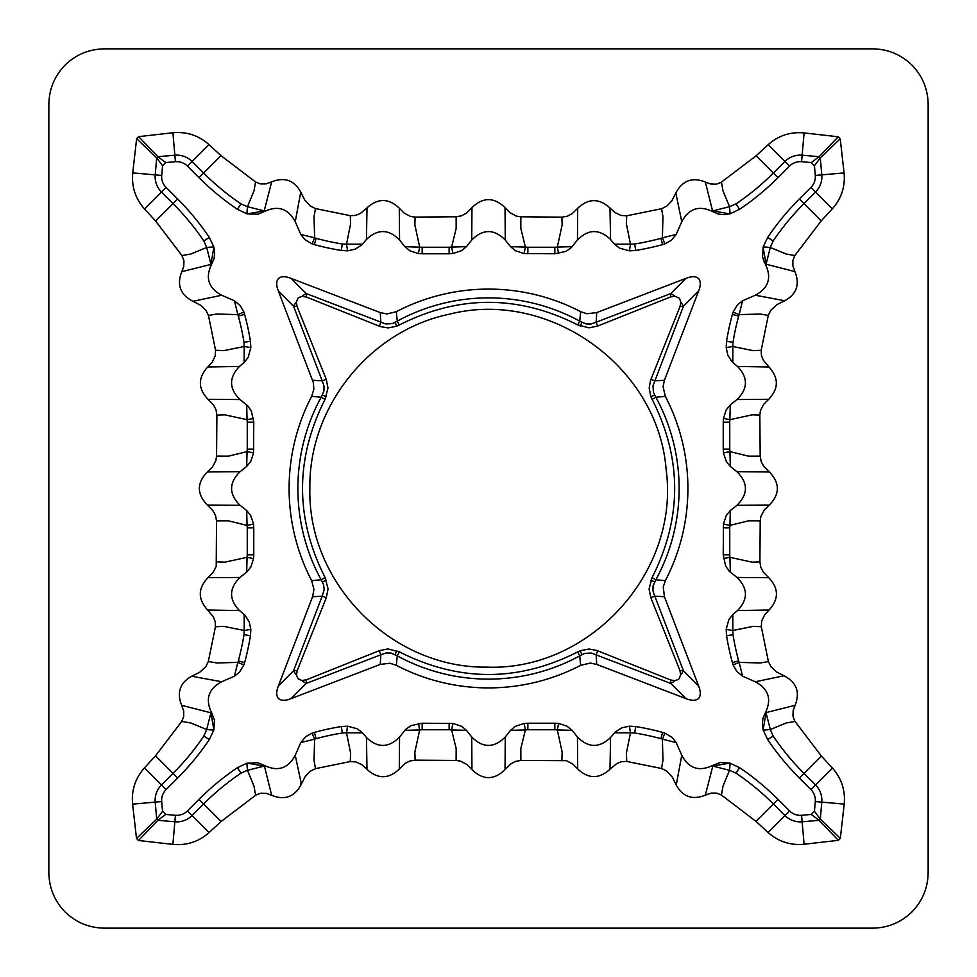 <?xml version="1.0" encoding="UTF-8"?>
<svg xmlns="http://www.w3.org/2000/svg" width="977" height="977" viewBox="0 0 977 977"><rect width="100%" height="100%" fill="white"/><g stroke="black" fill="none" stroke-linecap="round" stroke-linejoin="round"><path stroke-width="1.47" d="M48.85 104.234C49.131 89.066 54.541 76.011 65.068 65.068C76.011 54.541 89.066 49.131 104.234 48.85L872.766 48.85C887.946 49.119 901.002 54.517 911.932 65.068C922.471 75.998 927.881 89.054 928.15 104.234L928.15 872.766C927.881 887.946 922.483 901.002 911.932 911.932C901.002 922.471 887.946 927.881 872.766 928.15L104.234 928.15C89.066 927.869 76.011 922.459 65.068 911.932C54.541 900.989 49.131 887.934 48.85 872.766L48.85 104.234M452.913 253.544L461.535 250.686L466.456 246.68L451.606 247.059A20.773 0.757 -100.6 0 0 452.913 253.544L449.127 253.776L449.127 247.254L451.606 247.059L456.174 228.435L456.137 216.772L461.51 215.807L466.298 213.218L471.964 207.612C482.98 196.975 494.008 196.975 505.024 207.625L510.043 212.742L516.442 216.137L520.851 216.796L561.897 217.15L567.222 216.271L571.997 213.792L577.712 208.284C588.325 198.209 599.084 198.099 609.99 207.979L614.96 212.546L621.103 215.453L626.733 215.795L661.6 208.712L666.717 206.184L671.797 200.92L676.243 192.261C682.862 180.354 692.571 176.959 705.382 182.064L710.572 183.994L716.165 184.213L720.941 182.504L756.113 155.783L768.166 144.681C778.4 135.583 790.369 131.663 804.083 132.921L838.229 136.78L840.22 138.771L820.301 157.908L814.439 165.736L815.294 175.433A15.107 15.107 0 0 1 810.922 187.437L799.345 199.015A259.906 259.906 0 0 0 767.714 237.362L773.125 241.014L770.303 247.45A20.773 1.856 6.2 0 0 763.196 246.925L762.548 256.804L764.454 262.679L766.09 264.193L763.11 247.254M456.137 216.772L415.115 217.089L414.859 224.93L419.683 247.059A20.773 0.757 -79.4 0 1 418.388 253.544L422.162 253.776L422.162 247.254L449.127 247.254M422.162 247.254L404.832 246.68L399.556 240L399.288 208.199L404.295 213.206L410.633 216.479L415.115 217.089M399.288 208.199C388.687 198.111 377.916 198.001 366.998 207.857L366.448 239.463L361.795 244.946L355.225 249.172L347.617 250.833L341.291 250.442L342.329 244.006L346.517 244.165A20.773 1.16 -98.1 0 0 347.617 250.833M362.516 244.177L346.517 244.165L350.645 223.745L350.242 215.661L355.408 215.441L360.22 213.572L366.998 207.857M350.242 215.661L315.437 208.565L314.044 216.686L314.606 237.826L316.096 238.327L314.386 244.616A259.906 259.906 0 0 0 341.291 250.442M300.806 234.443L304.714 239.463L312.09 243.884L314.606 237.826L300.806 234.443L295.237 221.718L300.757 192.029L304.641 199.894L310.368 206.062L315.437 208.565M300.757 192.029C294.126 180.171 284.429 176.788 271.655 181.881L264.193 210.91L247.254 213.89L258.013 214.232L264.254 211.618L264.193 210.91L247.45 206.697A20.773 1.856 -83.8 0 0 246.925 213.804L247.254 213.89M209.286 237.362L203.875 241.014L206.697 247.45A20.773 1.856 173.8 0 1 213.804 246.925L209.286 237.362A259.906 259.906 0 0 0 177.655 199.015L166.078 187.437A15.107 15.107 0 0 1 161.706 175.433L162.561 165.736L156.699 157.908A6.924 1.026 -45 0 1 157.908 156.699L165.736 162.561L175.433 161.706A15.107 15.107 0 0 1 187.437 166.078L199.015 177.655A259.906 259.906 0 0 0 237.362 209.286L241.014 203.875L247.45 206.697L254.032 190.784L255.547 181.991L260.48 183.945L265.805 183.945L271.655 181.881M255.547 181.991L221.01 155.661L208.956 144.559C198.6 135.412 186.583 131.48 172.905 132.762L138.636 136.633L136.633 138.636L132.75 172.905C131.48 186.668 135.4 198.697 144.535 208.98L155.624 221.034L181.93 255.559L183.957 260.883L183.749 266.465L181.807 271.667C176.715 284.417 180.073 294.114 191.895 300.757L200.676 305.264L205.939 310.332L208.467 315.449L215.538 350.23L215.196 355.884L212.29 362.04L207.71 366.998C197.83 377.916 197.928 388.687 208.028 399.3L213.536 405.003L216.027 409.79L216.894 415.14L216.552 456.112L215.88 460.558L212.485 466.945L207.368 471.952C196.695 482.992 196.695 494.02 207.356 505.048L240 505.268L246.68 510.544L250.686 515.465L253.544 524.087L253.776 527.873L247.254 527.873L247.059 525.394A20.773 0.757 169.4 0 0 253.544 524.087M216.845 561.86L224.93 562.141L247.059 557.317L246.68 572.168L240 577.444L207.954 577.7L212.949 572.693L216.222 566.355L216.528 520.888L215.551 515.502L212.962 510.715L207.356 505.048M207.954 577.7C197.855 588.313 197.745 599.084 207.612 610.014L239.463 610.552L244.946 615.205L249.172 621.775L250.833 629.383L250.442 635.709L244.006 634.671L244.165 630.483A20.773 1.16 171.9 0 0 250.833 629.383M234.443 676.194L239.463 672.286L243.884 664.91L237.826 662.394L234.443 676.194L221.718 681.763L191.7 676.231L199.662 672.323L205.829 666.595L208.333 661.514L215.428 626.782L215.196 621.604L213.328 616.78L207.612 610.014M191.7 676.231C179.915 682.886 176.568 692.583 181.661 705.309L210.91 712.807L213.89 729.746L214.451 720.196L211.618 712.746L210.91 712.807L206.697 729.55A20.773 1.856 -173.8 0 0 213.804 730.075L213.89 729.746M561.873 760.082L562.141 752.07L557.317 729.941L572.168 730.32L577.444 737L577.7 768.948L572.705 763.953L566.367 760.692L520.875 760.424L515.502 761.401L510.702 764.002L505.036 769.607C494.032 780.281 483.004 780.281 471.952 769.632L466.945 764.515L460.558 761.132L456.112 760.46L415.14 760.155L409.79 761.034L405.003 763.525L399.3 769.033C388.687 779.145 377.916 779.255 366.986 769.375L362.027 764.808L355.884 761.913L350.218 761.572L315.486 768.655L310.356 771.195L305.276 776.459L300.769 785.288C294.101 797.073 284.417 800.419 271.691 795.339L266.489 793.397L260.896 793.202L256.121 794.912L221.132 821.474L209.078 832.563C198.758 841.722 186.705 845.655 172.892 844.384L138.514 840.489L136.511 838.486L132.603 804.108C131.309 790.381 135.253 778.315 144.425 767.922L155.514 755.856L181.746 721.429L183.725 716.495L183.725 711.158L181.661 705.309M577.7 768.948C588.301 779.035 599.072 779.145 610.002 769.265L610.552 737.537L615.205 732.054L621.775 727.828L629.383 726.167L635.709 726.558L634.671 732.994L630.483 732.835A20.773 1.16 81.9 0 0 629.383 726.167M676.194 742.557L672.286 737.537L664.91 733.116L662.394 739.174L676.194 742.557L681.763 755.282L676.243 785.068L672.359 777.179L666.632 771.012L661.551 768.508L626.77 761.437L621.592 761.669L616.78 763.538L610.002 769.265M676.243 785.068C682.874 796.902 692.583 800.261 705.333 795.168L712.807 766.09L729.746 763.11L720.196 762.548L712.746 765.382L712.807 766.09L729.55 770.303A20.773 1.856 96.2 0 0 730.075 763.196L729.746 763.11M723.456 452.913L726.314 461.535L730.32 466.456L729.941 451.606A20.773 0.757 -10.6 0 0 723.456 452.913L723.224 449.127L729.746 449.127L729.941 451.606L748.565 456.174L760.179 456.149L761.156 461.523L763.745 466.298L769.351 471.976C780 482.98 780.012 493.996 769.375 505.024L764.258 510.043L760.875 516.43L760.216 520.851L759.898 561.885L760.778 567.222L763.269 572.009L768.777 577.712C778.864 588.313 778.974 599.084 769.119 610.002L764.551 614.96L761.657 621.103L761.315 626.745L768.411 661.576L770.951 666.693L776.226 671.785L784.934 676.243C796.792 682.874 800.175 692.571 795.083 705.345L793.153 710.548L792.958 716.141L794.655 720.916L821.327 756.015L832.428 768.069C841.539 778.339 845.471 790.344 844.213 804.095L840.342 838.351L838.351 840.342L804.095 844.238C790.405 845.532 778.388 841.612 768.032 832.453L755.978 821.364L721.453 795.046L716.52 793.092L711.195 793.092L705.333 795.168M760.179 456.149L759.837 415.103L752.07 414.859L729.941 419.683A20.773 0.757 10.6 0 1 723.456 418.388L723.224 422.162L729.746 422.162L729.746 449.127M729.746 422.162L730.32 404.832L737 399.556L768.704 399.288L763.709 404.295L760.436 410.621L759.837 415.103M768.704 399.288C778.779 388.675 778.877 377.916 769.009 367.01L737.537 366.448L732.054 361.795L727.828 355.225L726.167 347.617L726.558 341.291L732.994 342.329L732.835 346.517A20.773 1.16 -8.1 0 0 726.167 347.617M732.823 362.516L732.835 346.517L753.255 350.645L761.193 350.267L761.425 355.42L763.293 360.22L769.009 367.01M761.193 350.267L768.276 315.4L760.314 314.044L739.174 314.606L738.673 316.096L732.384 314.386A259.906 259.906 0 0 0 726.558 341.291M742.557 300.806L737.537 304.714L733.116 312.09L739.174 314.606L742.557 300.806L755.282 295.237L784.739 300.745L776.947 304.604L770.78 310.332L768.276 315.4M784.739 300.745C796.646 294.138 800.041 284.429 794.936 271.618L766.09 264.193L770.303 247.45L786.216 254.032L794.814 255.534L792.86 260.456L792.872 265.768L794.936 271.618M794.814 255.534L821.217 220.887L832.331 208.834C841.453 198.526 845.361 186.546 844.079 172.917L840.22 138.771M312.09 243.884L314.386 244.616M237.362 209.286L246.925 213.804M449.127 253.776L422.162 253.776M404.832 246.68L409.998 250.833L418.388 253.544M238.327 316.096L244.616 314.386L243.884 312.09L237.826 314.606L238.327 316.096A253.385 253.385 0 0 1 244.006 342.329L244.165 346.517A20.773 1.16 -171.9 0 1 250.833 347.617L250.442 341.291A259.906 259.906 0 0 0 244.616 314.386M250.442 341.291L244.006 342.329M216.894 415.14L224.93 414.859L247.059 419.683L247.254 422.162L253.776 422.162L251.37 411.024L247.706 405.785L240 399.556L208.028 399.3M246.68 404.832L247.059 419.683A20.773 0.757 169.4 0 0 253.544 418.388M253.776 449.127L247.254 449.127L247.059 451.606A20.773 0.757 -169.4 0 1 253.544 452.913L253.776 422.162M181.807 271.667L211.618 264.254L214.097 258.612L214.659 252.506L213.804 246.925M181.93 255.559L190.784 254.032L206.697 247.45L210.91 264.193L213.89 247.254M216.552 456.112L228.435 456.174L247.059 451.606L246.68 466.456L250.796 461.364L253.544 452.913M215.538 350.23L223.745 350.645L244.165 346.517L244.177 362.516L248.17 357.362L250.833 347.617M243.884 312.09L240.318 305.716L234.443 300.806L237.826 314.606L216.686 314.044L208.467 315.449M165.736 162.561L162.561 165.736M325.048 399.373L321.14 397.248L311.675 396.332L313.849 389.188L313.336 382.581L278.323 290.963A36.747 13.849 45 0 1 290.963 278.323L380.261 312.591L386.99 313.935L396.332 311.675L397.248 321.14A190.625 190.625 0 0 1 579.752 321.14L580.668 311.675L586.908 313.739L596.739 312.591L686.037 278.323A36.747 13.849 135 0 1 698.677 290.963L664.409 380.261L663.078 386.697L665.325 396.332L655.86 397.248A190.625 190.625 0 0 1 655.86 579.752L665.325 580.668L663.261 586.908L664.409 596.739L698.677 686.037A36.747 13.849 -135 0 1 686.037 698.677L596.739 664.409L590.303 663.078L580.668 665.325L579.752 655.86A190.625 190.625 0 0 1 397.248 655.86L396.332 665.325L389.921 663.236L380.261 664.409L290.963 698.677A36.747 13.849 -45 0 1 278.323 686.037L312.591 596.739L313.935 589.4L311.675 580.668L321.14 579.752A190.625 190.625 0 0 1 321.14 397.248L323.924 391.081L324.022 386.062L322.227 380.859L326.233 379.32L327.991 387.93L325.048 399.373C295.005 458.811 295.03 518.213 325.109 577.578L328.077 588.862L326.318 597.716L322.227 596.141L324.169 589.656L323.607 584.686L321.14 579.752L325.109 577.578M311.675 580.668A199.406 199.406 0 0 1 311.675 396.332M396.332 311.675A199.406 199.406 0 0 1 580.668 311.675M290.963 278.323L306.228 293.576L306.424 297.057L302.052 296.324A13.849 5.215 135 0 1 306.228 293.576L385.72 323.961L392.314 323.607L397.248 321.14L399.349 324.975L396.723 326.22L388.077 327.93L380.541 326.623L379.345 326.184L380.859 322.227L380.261 312.591M733.116 312.09L732.384 314.386M767.714 237.362L763.196 246.925M723.224 449.127L723.224 422.162M730.32 404.832L726.167 409.998L723.456 418.388M660.904 238.327L662.614 244.616L664.91 243.884L662.394 237.826L660.904 238.327A253.385 253.385 0 0 1 634.671 244.006L630.483 244.165A20.773 1.16 -81.9 0 1 629.383 250.833L635.709 250.442A259.906 259.906 0 0 0 662.614 244.616M635.709 250.442L634.671 244.006M739.638 209.286L735.986 203.875L729.55 206.697A20.773 1.856 -96.2 0 1 730.075 213.804L739.638 209.286A259.906 259.906 0 0 0 777.985 177.655L789.563 166.078A15.107 15.107 0 0 1 801.567 161.706L811.264 162.561L819.092 156.699A6.924 1.026 45 0 1 820.301 157.908L821.791 174.871L815.294 175.433M561.897 217.15L562.141 224.93L557.317 247.059L554.838 247.254L554.838 253.776L565.976 251.37L571.215 247.706L577.444 240L577.712 208.284M572.168 246.68L557.317 247.059A20.773 0.757 -100.6 0 0 558.612 253.544M527.873 253.776L527.873 247.254L525.394 247.059A20.773 0.757 -79.4 0 1 524.087 253.544L554.838 253.776M705.382 182.064L712.746 211.618L718.388 214.097L724.494 214.659L730.075 213.804M721.466 182.186L722.968 190.784L729.55 206.697L712.807 210.91L729.746 213.89M520.851 216.796L520.826 228.435L525.394 247.059L510.544 246.68L515.636 250.796L524.087 253.544M626.733 215.795L626.355 223.745L630.483 244.165L614.484 244.177L619.638 248.17L629.383 250.833M664.91 243.884L671.284 240.318L676.194 234.443L662.394 237.826L662.956 216.686L661.6 208.712M814.439 165.736L811.264 162.561M577.7 324.901L579.752 321.14L585.919 323.924L590.938 324.022L596.141 322.227L597.619 326.086L588.997 327.832L577.7 324.901C518.213 294.81 458.763 294.834 399.349 324.975M665.325 396.332A199.406 199.406 0 0 1 665.325 580.668M698.677 290.963L683.424 306.228L680.09 306.412L680.847 302.272A13.849 5.215 -135 0 1 683.424 306.228L653.039 385.72L653.393 392.314L655.86 397.248L652.111 399.3L650.865 396.686L649.18 388.04L650.499 380.529L650.926 379.381L654.773 380.859L664.409 380.261M661.551 768.508L662.956 760.314L662.394 739.174L660.904 738.673L662.614 732.384A259.906 259.906 0 0 0 635.709 726.558M664.91 733.116L662.614 732.384M767.714 739.638L773.125 735.986L770.303 729.55A20.773 1.856 -6.2 0 1 763.196 730.075L767.714 739.638A259.906 259.906 0 0 0 799.345 777.985L810.922 789.563A15.107 15.107 0 0 1 815.294 801.567L814.439 811.264L820.301 819.092A6.924 1.026 135 0 1 819.092 820.301L811.264 814.439L801.567 815.294A15.107 15.107 0 0 1 789.563 810.922L777.985 799.345A259.906 259.906 0 0 0 739.638 767.714L735.986 773.125L729.55 770.303L722.968 786.216L721.453 795.046M739.638 767.714L730.075 763.196M524.087 723.456L527.873 723.224L527.873 729.746L525.394 729.941A20.773 0.757 79.4 0 0 524.087 723.456L515.465 726.314L510.544 730.32L505.268 737L505.036 769.607M572.168 730.32L567.002 726.167L558.612 723.456A20.773 0.757 100.6 0 0 557.317 729.941L554.838 729.746L554.838 723.224L527.873 723.224M558.612 723.456L554.838 723.224M520.875 760.424L520.826 748.565L525.394 729.941L510.544 730.32M626.77 761.437L626.355 753.255L630.483 732.835L614.484 732.823M738.673 660.904L732.384 662.614L733.116 664.91L739.174 662.394L738.673 660.904A253.385 253.385 0 0 1 732.994 634.671L732.835 630.483A20.773 1.16 8.1 0 1 726.167 629.383L726.558 635.709A259.906 259.906 0 0 0 732.384 662.614M726.558 635.709L732.994 634.671M759.898 561.885L752.07 562.141L729.941 557.317L729.746 554.838L723.224 554.838L725.63 565.976L729.294 571.215L737 577.444L768.777 577.712M730.32 572.168L729.941 557.317A20.773 0.757 -10.6 0 0 723.456 558.612M723.224 527.873L729.746 527.873L729.941 525.394A20.773 0.757 10.6 0 1 723.456 524.087L723.224 554.838M795.083 705.345L765.382 712.746L762.903 718.388L762.341 724.494L763.196 730.075M794.985 721.453L786.216 722.968L770.303 729.55L766.09 712.807L763.11 729.746M760.216 520.851L748.565 520.826L729.941 525.394L730.32 510.544L726.204 515.636L723.456 524.087M761.315 626.745L753.255 626.355L732.835 630.483L732.823 614.484L728.83 619.638L726.167 629.383M733.116 664.91L736.682 671.284L742.557 676.194L739.174 662.394L760.314 662.956L768.411 661.576M811.264 814.439L814.439 811.264M652.038 577.663L655.86 579.752L653.076 585.919L652.978 590.938L654.773 596.141L650.829 597.655L649.082 589.033L652.038 577.663C682.178 518.201 682.202 458.75 652.111 399.3M580.668 665.325A199.406 199.406 0 0 1 396.332 665.325M686.037 698.677L670.772 683.424L670.576 679.955L674.924 680.688A13.849 5.215 -45 0 1 670.772 683.424L591.28 653.039L584.686 653.393L579.752 655.86L577.627 651.977L580.253 650.731L588.899 649.033L596.458 650.34L597.668 650.792L596.141 654.773L596.739 664.409M208.333 661.514L216.686 662.956L237.826 662.394L238.327 660.904L244.616 662.614A259.906 259.906 0 0 0 250.442 635.709M243.884 664.91L244.616 662.614M237.362 767.714L241.014 773.125L247.45 770.303A20.773 1.856 83.8 0 1 246.925 763.196L237.362 767.714A259.906 259.906 0 0 0 199.015 799.345L187.437 810.922A15.107 15.107 0 0 1 175.433 815.294L165.736 814.439L157.908 820.301A6.924 1.026 -135 0 1 156.699 819.092L162.561 811.264L161.706 801.567A15.107 15.107 0 0 1 166.078 789.563L177.655 777.985A259.906 259.906 0 0 0 209.286 739.638L203.875 735.986L206.697 729.55L190.784 722.968L181.746 721.429M209.286 739.638L213.804 730.075M246.68 572.168L250.833 567.002L253.544 558.612A20.773 0.757 -169.4 0 0 247.059 557.317L247.254 554.838L253.776 554.838L253.776 527.873M253.544 558.612L253.776 554.838M216.528 520.888L228.435 520.826L247.059 525.394L246.68 510.544M215.428 626.782L223.745 626.355L244.165 630.483L244.177 614.484M316.096 738.673L314.386 732.384L312.09 733.116L314.606 739.174L316.096 738.673A253.385 253.385 0 0 1 342.329 732.994L346.517 732.835A20.773 1.16 98.1 0 1 347.617 726.167L341.291 726.558A259.906 259.906 0 0 0 314.386 732.384M341.291 726.558L342.329 732.994M415.14 760.155L414.859 752.07L419.683 729.941L422.162 729.746L422.162 723.224L411.024 725.63L405.785 729.294L399.556 737L399.3 769.033M404.832 730.32L419.683 729.941A20.773 0.757 79.4 0 0 418.388 723.456M449.127 723.224L449.127 729.746L451.606 729.941A20.773 0.757 100.6 0 1 452.913 723.456L422.162 723.224M271.691 795.339L264.254 765.382L257.769 762.719L246.925 763.196M255.571 795.241L254.032 786.216L247.45 770.303L264.193 766.09L247.254 763.11M456.112 760.46L456.174 748.565L451.606 729.941L466.456 730.32L461.364 726.204L452.913 723.456M350.218 761.572L350.645 753.255L346.517 732.835L362.516 732.823L357.362 728.83L347.617 726.167M312.09 733.116L305.716 736.682L300.806 742.557L314.606 739.174L314.044 760.314L315.486 768.655M162.561 811.264L165.736 814.439M295.237 221.718C288.142 208.455 277.822 205.085 264.254 211.618M399.556 240C388.687 228.96 377.647 228.777 366.448 239.463M466.456 246.68L471.732 240L471.964 207.612M138.636 136.633L157.908 156.699L174.871 155.209L175.433 161.706M203.875 241.014A253.385 253.385 0 0 0 173.039 203.619L161.461 192.042A21.616 21.616 0 0 1 155.209 174.871L156.699 157.908L136.633 138.636M234.443 300.806L221.718 295.237L193.19 301.27M193.495 301.38L191.895 300.757M211.618 264.254C205.085 277.822 208.455 288.142 221.718 295.237M737 399.556C748.04 388.687 748.223 377.647 737.537 366.448M730.32 466.456L737 471.732L769.351 471.976M577.444 737C588.313 748.04 599.353 748.223 610.552 737.537M240 577.444C228.96 588.313 228.777 599.353 239.463 610.552M193.531 675.51L193.275 676.292L193.19 675.657M221.718 681.763C208.455 688.858 205.085 699.178 211.618 712.746M136.511 838.486L156.699 819.092L155.209 802.129L161.706 801.567M241.014 773.125A253.385 253.385 0 0 0 203.619 803.961L192.042 815.539A21.616 21.616 0 0 1 174.871 821.791L157.908 820.301L138.514 840.489M300.806 742.557L295.237 755.282L301.343 783.81M301.478 783.469L300.708 783.725L300.769 785.288M264.254 765.382C277.822 771.915 288.142 768.545 295.237 755.282M471.952 769.632L471.732 737L466.456 730.32M366.986 769.375L366.448 737.537L362.516 732.823M366.448 737.537C377.672 748.223 388.712 748.04 399.556 737M471.732 737C482.907 748.211 494.081 748.211 505.268 737M681.763 755.282C688.858 768.545 699.178 771.915 712.746 765.382M838.351 840.342L819.092 820.301L802.129 821.791L801.567 815.294M773.125 735.986A253.385 253.385 0 0 0 803.961 773.381L815.539 784.958A21.616 21.616 0 0 1 821.791 802.129L820.301 819.092L840.342 838.351M742.557 676.194L755.282 681.763L783.798 675.803M783.53 675.693L784.934 676.243M765.382 712.746C771.915 699.178 768.545 688.858 755.282 681.763M769.375 505.024L737 505.268L730.32 510.544M769.119 610.002L737.537 610.552L732.823 614.484M737.537 610.552C748.223 599.328 748.04 588.288 737 577.444M737 505.268C748.211 494.093 748.211 482.919 737 471.732M755.282 295.237C768.545 288.142 771.915 277.822 765.382 264.254M735.986 203.875A253.385 253.385 0 0 0 773.381 173.039L784.958 161.461A21.616 21.616 0 0 1 802.129 155.209L819.092 156.699L838.229 136.78M676.194 234.443L681.763 221.718L675.876 193.214M675.791 193.434L676.243 192.261M712.746 211.618C699.178 205.085 688.858 208.455 681.763 221.718M505.024 207.625L505.268 240L510.544 246.68M609.99 207.979L610.552 239.463L614.484 244.177M610.552 239.463C599.328 228.777 588.288 228.96 577.444 240M207.368 471.952L240 471.732L246.68 466.456M240 471.732C228.789 482.931 228.789 494.118 240 505.268M207.71 366.998L239.463 366.448L244.177 362.516M239.463 366.448C228.777 377.672 228.96 388.712 240 399.556M505.268 240C494.093 228.789 482.919 228.789 471.732 240M399.422 651.891L397.248 655.86L391.081 653.076L386.062 652.978L380.859 654.773L379.284 650.682L387.906 648.923L399.422 651.891C458.824 681.983 518.225 682.007 577.627 651.977M379.345 326.184L306.424 297.057M396.723 326.22L395.172 322.434M596.739 312.591L596.141 322.227L670.772 293.576A13.849 5.215 -135 0 1 674.728 296.153L670.588 296.91L597.619 326.086M686.037 278.323L670.772 293.576L670.588 296.91M581.828 322.434L580.314 326.135M650.926 379.381L680.09 306.412M650.865 396.686L654.566 395.172M664.409 596.739L654.773 596.141L683.424 670.772A13.849 5.215 -45 0 1 680.688 674.924L679.955 670.576L650.829 597.655M698.677 686.037L683.424 670.772L679.955 670.576M654.566 581.828L650.792 580.277M597.668 650.792L670.576 679.955M580.253 650.731L581.828 654.566M380.261 664.409L380.859 654.773L306.228 683.424A13.849 5.215 45 0 1 301.832 680.505L306.424 679.797L379.284 650.682M290.963 698.677L306.228 683.424L306.424 679.797M395.172 654.566L396.784 650.633M278.323 686.037L293.576 670.772L297.203 670.576L296.507 675.168A13.849 5.215 45 0 1 293.576 670.772L322.227 596.141L312.591 596.739M326.318 597.716L297.203 670.576M326.367 580.216L322.434 581.828M296.507 675.168L298.07 678.746L301.832 680.505M674.924 680.688L678.734 679.223L680.688 674.924M680.847 302.272L679.467 298.266L674.728 296.153M312.591 380.261L322.227 380.859L293.576 306.228A13.849 5.215 135 0 1 296.336 302.052L297.069 306.424L326.233 379.32M278.323 290.963L293.576 306.228L297.069 306.424M322.434 395.172L326.281 396.747M302.052 296.324L298.266 297.802L296.336 302.052M309.868 488.5C308.451 407.226 369.672 330.678 449.286 314.228C549.233 288.557 658.388 366.839 666.143 469.729C680.065 571.972 589.668 671.333 486.57 667.12C391.899 668.366 307.596 583.635 309.868 488.5M342.329 244.006A253.385 253.385 0 0 1 316.096 238.327M241.014 203.875A253.385 253.385 0 0 1 203.619 173.039L192.042 161.461A21.616 21.616 0 0 0 174.871 155.209L172.905 132.762M208.956 144.559L187.437 166.078M221.01 155.661L199.015 177.655M132.75 172.905L161.706 175.433M144.535 208.98L166.078 187.437M155.624 221.034L177.655 199.015M247.254 422.162L247.254 449.127M732.994 342.329A253.385 253.385 0 0 1 738.673 316.096M773.125 241.014A253.385 253.385 0 0 1 803.961 203.619L815.539 192.042A21.616 21.616 0 0 0 821.791 174.871L844.079 172.917M832.331 208.834L810.922 187.437M821.217 220.887L799.345 199.015M804.083 132.921L801.567 161.706M768.166 144.681L789.563 166.078M756.113 155.783L777.985 177.655M554.838 247.254L527.873 247.254M634.671 732.994A253.385 253.385 0 0 1 660.904 738.673M735.986 773.125A253.385 253.385 0 0 1 773.381 803.961L784.958 815.539A21.616 21.616 0 0 0 802.129 821.791L804.095 844.238M768.032 832.453L789.563 810.922M755.978 821.364L777.985 799.345M554.838 729.746L527.873 729.746M844.213 804.095L815.294 801.567M832.428 768.069L810.922 789.563M821.327 756.015L799.345 777.985M729.746 554.838L729.746 527.873M244.006 634.671A253.385 253.385 0 0 1 238.327 660.904M203.875 735.986A253.385 253.385 0 0 1 173.039 773.381L161.461 784.958A21.616 21.616 0 0 0 155.209 802.129L132.603 804.108M144.425 767.922L166.078 789.563M155.514 755.856L177.655 777.985M247.254 554.838L247.254 527.873M172.892 844.384L175.433 815.294M209.078 832.563L187.437 810.922M221.132 821.474L199.015 799.345M422.162 729.746L449.127 729.746"/></g></svg>

